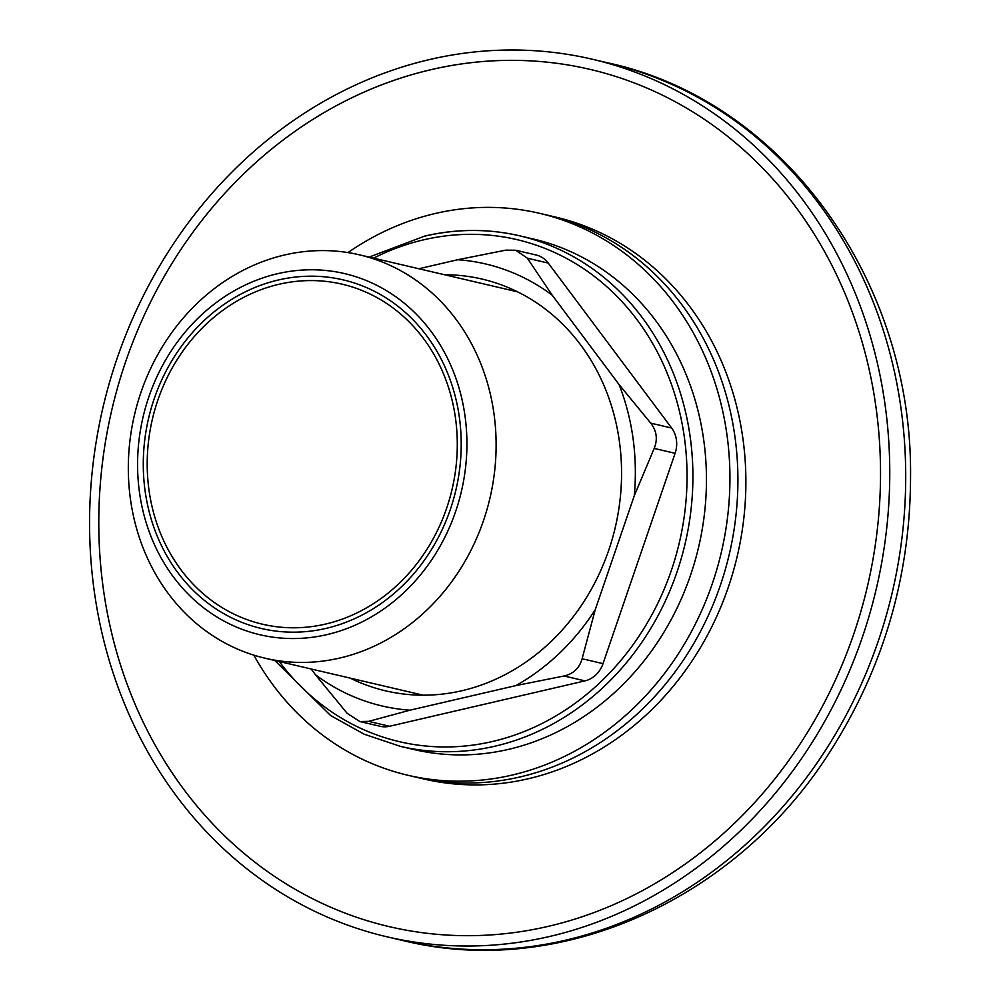 <?xml version="1.0" encoding="UTF-8"?>
<svg xmlns="http://www.w3.org/2000/svg" width="1000" height="1000" viewBox="0 0 1000 1000"><rect width="100%" height="100%" fill="white"/><g stroke="black" fill="none" stroke-linecap="round" stroke-linejoin="round"><path stroke-width="1.5" d="M391.375 927.138A440.238 387.975 -76.8 0 0 867.7 585.25A440.238 387.975 -76.8 0 0 589.925 69.35A440.238 387.975 -76.8 0 0 111.875 409.65A440.238 387.975 -76.8 0 0 389.4 926.688A440.238 387.975 -76.8 0 0 391.375 927.138M265.575 288.075A174.625 153.9 103.2 0 1 342.013 284.15A174.625 153.9 103.2 0 1 452.1 489.225A174.625 153.9 103.2 0 1 262.475 624.212A174.625 153.9 103.2 0 1 147.213 462.137A174.625 153.9 103.2 0 1 265.575 288.075M268.712 259.475A207.138 182.55 103.2 0 1 359.387 254.825A207.138 182.55 103.2 0 1 489.963 498.088A207.138 182.55 103.2 0 1 265.038 658.2A207.138 182.55 103.2 0 1 128.325 465.95A207.138 182.55 103.2 0 1 268.712 259.475M263.3 277.75A185.463 163.45 -76.8 0 0 183.162 588.812A185.463 163.45 -76.8 0 0 460.275 495.988A185.463 163.45 -76.8 0 0 263.3 277.75M432.438 69.325A440.238 387.975 103.2 0 1 589.925 69.35A440.238 387.975 103.2 0 1 867.438 586.375A440.238 387.975 103.2 0 1 389.4 926.688A440.238 387.975 103.2 0 1 99.412 497.962A440.238 387.975 103.2 0 1 432.438 69.325M431.087 59.2A450.637 397.15 103.2 0 1 592.288 59.225A450.637 397.15 103.2 0 1 876.363 588.462A450.637 397.15 103.2 0 1 387.025 936.812A450.637 397.15 103.2 0 1 90.2 497.962A450.637 397.15 103.2 0 1 431.087 59.2M414 749.55A262.15 231.038 -76.8 0 0 698.662 546.9A262.15 231.038 -76.8 0 0 533.413 239.025L519.85 235.863A262.15 231.038 103.2 0 1 685.113 543.737A262.15 231.038 103.2 0 1 400.45 746.375L414 749.55M515.788 250.25L536.15 255.012A26 22.912 103.2 0 1 548.263 263.087L527.35 258.2L515.788 250.25L505.863 250.138L457.688 259.738A226.988 200.037 103.2 0 1 552.2 295.175L527.35 258.2M650.725 423.125L619.062 384.55A226.988 200.037 103.2 0 1 634.263 495.8L654.188 448.425C657.862 439.25 656.7 430.812 650.725 423.125L671.637 428.025L548.263 263.087M671.637 428.025A26 22.912 103.2 0 1 675.1 453.312L654.188 448.425M582.112 658.75L595.212 609.775A226.988 200.037 103.2 0 1 515.9 685.588L564.075 675.987C573.4 673.85 579.412 668.112 582.112 658.75L603.025 663.637L675.1 453.312M603.025 663.637A26 22.912 103.2 0 1 584.987 680.875L564.075 675.987M368.625 721.375L409.988 710.188A226.988 200.037 103.2 0 1 315.462 674.75L347.137 713.312L359.8 721.525L368.625 721.375L389.538 726.263L584.987 680.875M389.538 726.263A26 22.912 103.2 0 1 380.163 726.287L359.8 721.525M315.462 674.75L311.163 668.988M515.9 685.588L409.988 710.188M634.263 495.8L595.212 609.775M552.2 295.175L619.062 384.55M418.9 268.75L457.688 259.738M444.513 274.738A211.45 186.35 103.2 0 1 621.362 463.375A211.45 186.35 103.2 0 1 461.962 690.713A211.45 186.35 103.2 0 1 350.163 678.112M253.825 655.15A288.575 254.325 -76.8 0 0 337.388 745.387A288.575 254.325 -76.8 0 0 407.987 775.288L415.962 777.15A288.575 254.325 -76.8 0 0 729.325 554.075A288.575 254.325 -76.8 0 0 547.4 215.15L555.375 217.025A288.575 254.325 -76.8 0 1 737.3 555.938A288.575 254.325 -76.8 0 1 423.938 779.013L415.962 777.15A288.575 254.325 -76.8 0 0 729.325 554.075A288.575 254.325 -76.8 0 0 547.4 215.15L539.425 213.287A288.575 254.325 -76.8 0 0 347.987 252.587M407.987 775.288A288.575 254.325 -76.8 0 0 721.35 552.212A288.575 254.325 -76.8 0 0 539.425 213.287M262.275 628.7A179.037 157.787 -76.8 0 0 455.988 489.663A179.037 157.787 -76.8 0 0 343.025 279.85A179.037 157.787 -76.8 0 0 148.6 418.25A179.037 157.787 -76.8 0 0 261.475 628.513A179.037 157.787 -76.8 0 0 262.275 628.7M592.288 59.225L608.237 62.95A450.637 397.15 103.2 0 1 892.312 592.2A450.637 397.15 103.2 0 1 402.975 940.537L387.025 936.812M425.275 236.025A262.15 231.038 103.2 0 1 519.85 235.863C488.537 228.612 456.875 228.675 424.875 236.025L369.113 257.1M279.25 661.525A257.812 227.213 -76.8 0 0 567.737 708.45A257.812 227.213 -76.8 0 0 675.088 395.363A257.812 227.213 -76.8 0 0 423.862 239.775A257.812 227.213 -76.8 0 0 373.6 258.15M265.038 658.2L423.15 695.188M359.387 254.825L517.5 291.812M608.237 62.95C782.987 100.65 912.438 280.35 910.55 476.062C910.425 575 884.112 666.025 831.637 749.15C738.075 898.975 560.5 979.688 402.975 940.537M400.45 746.375L364.225 734.237L330.6 715.512L274.775 660.475"/></g></svg>
